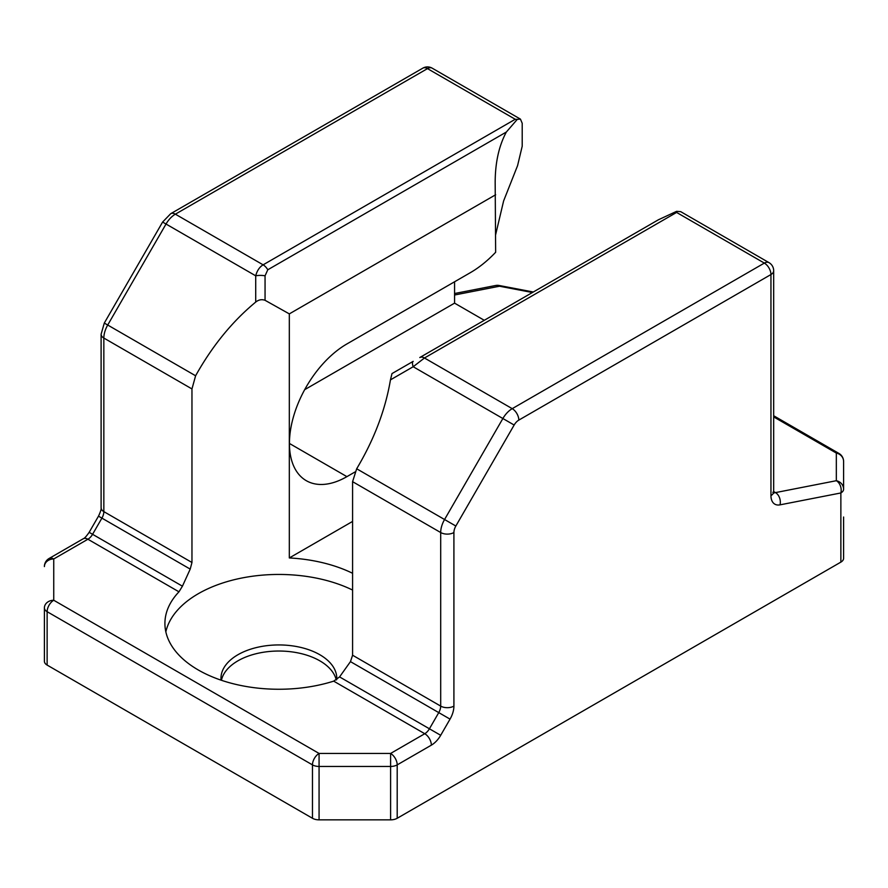 <?xml version="1.0" encoding="UTF-8"?>
<svg xmlns="http://www.w3.org/2000/svg" width="888" height="888" viewBox="0 0 888 888"><rect width="100%" height="100%" fill="white"/><g stroke="black" fill="none" stroke-linecap="round" stroke-linejoin="round"><path stroke-width="1.33" d="M221.423 680.275A57.909 33.433 180 0 1 260.117 652.835A57.909 33.433 180 0 1 319.824 660.827A57.909 33.433 180 0 1 336.252 679.942M843.6 517.016L843.6 558.308A9.346 5.395 180 0 1 840.869 562.115L397.202 818.27A9.346 5.395 180 0 1 390.598 819.846L319.07 819.846A9.346 5.395 180 0 1 312.465 818.27L47.131 665.079A9.346 5.395 180 0 1 44.4 661.271L44.4 607.88A9.346 5.395 0 0 0 47.131 611.688A9.346 5.395 -60 0 1 53.746 600.255L53.746 558.963L87.901 539.238L178.965 591.819A113.953 65.79 0 0 0 164.913 623.465A113.953 65.79 0 0 0 333.688 681.14L339.571 676.911L350.46 661.627L352.58 655.222L352.58 481.662L356.676 468.775C374.103 439.582 385.37 409.945 390.454 379.864L391.997 373.582L413.186 361.349A9.346 3.119 60 0 0 413.186 366.733L424.464 357.997L676.589 212.432L764.346 263.092A9.346 5.395 -60 0 1 769.008 262.637L680.708 211.655L676.589 211.344L676.589 212.432M454.567 281.785L454.567 303.141L304.673 389.677M354.956 472.005L346.908 476.645A81.263 46.92 120 0 1 306.271 480.674A81.263 46.92 120 0 1 293.817 415.551A81.263 46.92 120 0 1 346.908 343.945L470.418 272.627A93.407 53.935 120 0 0 495.493 252.436A190.554 110.012 120 0 0 495.648 252.281L495.171 182.429C495.227 162.56 498.956 145.754 506.349 132.035L517.282 119.369L520.457 119.136L522.211 123.299L522.211 146.187L517.582 165.612L503.618 200.932L495.648 234.654M484.282 320.302L454.567 303.141M843.6 489.144A9.346 5.395 180 0 1 840.869 492.962A9.346 6.815 -101.1 0 0 836.33 480.708A9.346 8.658 180 0 1 843.6 489.144L843.6 461.516A9.346 8.658 180 0 0 836.33 453.069L836.33 480.708L775.479 492.607L773.681 491.564M191.963 388.933L191.963 562.493L103.841 511.621L103.841 338.051L191.963 388.933L195.604 375.779C212.177 346.087 232.212 321.512 255.711 302.075C258.608 299.722 261.716 299.134 265.057 300.299L289.322 313.886L289.322 557.942A113.953 65.79 0 0 1 352.58 573.282M352.58 590.054A113.953 65.79 0 0 0 289.322 574.725A113.953 65.79 0 0 0 165.845 631.845M191.963 562.493L190.21 569.108L182.429 586.191L178.965 591.819M517.282 119.369L515.24 119.281L263.114 264.835C259.529 267.022 257.054 270.673 255.711 275.813A9.346 3.119 0 0 1 265.057 275.813L267.788 269.774L506.349 132.035M840.869 562.115L840.869 492.962L780.008 504.85A18.681 10.789 120 0 1 770.951 495.604L770.951 274.536A9.346 5.395 -120 0 0 764.346 263.092L512.221 408.658L424.464 357.997A9.346 5.395 60 0 0 419.791 357.531L658.363 219.802L676.589 211.344M336.752 679.609A57.909 33.433 0 0 0 336.785 678.377A57.909 33.433 0 0 0 319.824 654.734A57.909 33.433 0 0 0 256.71 647.485A57.909 33.433 0 0 0 220.968 678.377A57.909 33.433 0 0 0 221.045 680.153M352.58 521.423L289.322 557.942M495.648 194.761L289.322 313.886M533.288 292.008L499.156 285.492A9.346 9.346 0 0 0 495.615 285.503A9.346 6.815 78.9 0 1 499.478 286.225L532.412 292.518M499.156 285.492A9.346 1.232 100.8 0 1 499.478 286.225L454.567 295.005M195.604 375.779L107.714 325.03L166.023 224.031L255.711 275.813L255.711 302.075M101.11 507.803A9.346 5.395 0 0 0 103.841 511.621A9.346 5.395 -60 0 1 101.909 518.126L98.49 516.161C100.588 511.71 101.454 508.924 101.11 507.803L101.11 334.243A9.346 5.395 0 0 0 103.841 338.051A18.681 10.789 -60 0 1 107.714 325.03L104.296 323.066L162.604 222.067L166.023 224.031A18.681 10.789 -60 0 1 175.369 214.174L427.483 68.62A9.346 5.395 -60 0 1 432.156 68.154A9.346 9.346 0 0 0 422.821 68.154A9.346 5.395 60 0 1 427.483 68.62L515.24 119.281M390.454 379.864L413.186 366.733L502.874 418.514L444.566 519.513A18.681 10.789 120 0 0 440.692 532.534L440.692 706.104L352.58 655.222M512.221 408.658A18.681 10.789 120 0 0 502.874 418.514L514.152 425.03A9.346 5.395 120 0 1 518.825 420.102A9.346 5.395 -120 0 0 512.221 408.658M267.788 269.774A9.346 5.395 60 0 0 263.114 264.835L175.369 214.174A9.346 5.395 60 0 0 170.696 213.708L422.821 68.154M352.58 481.662L440.692 532.534A9.346 5.395 180 0 0 453.912 532.534L453.912 706.104A9.346 5.395 180 0 1 440.692 706.104A9.346 5.395 120 0 1 438.761 712.609L429.426 728.793L339.571 676.911M514.152 425.03L455.844 526.029L356.676 468.775M773.726 492.596A9.346 5.395 120 0 0 775.479 492.607A9.346 6.815 -101.1 0 1 780.008 504.85M518.825 420.102L770.951 274.536A9.346 5.395 0 0 0 773.681 270.718A9.346 9.346 0 0 0 769.008 262.637M773.681 416.905L836.33 453.069A9.346 5.395 120 0 1 838.927 453.424L773.681 415.751M319.07 819.846L319.07 766.455A9.346 5.395 180 0 1 312.465 764.879L312.465 818.27M453.912 706.104A18.681 10.789 120 0 1 450.038 719.125L440.692 735.297A18.681 10.789 120 0 1 431.357 745.154L397.202 764.879A9.346 5.395 0 0 1 390.598 766.455L319.07 766.455L319.07 753.446A9.346 5.395 -60 0 0 312.465 764.879L47.131 611.688L47.131 665.079M455.844 526.029A9.346 5.395 120 0 0 453.912 532.534M397.202 818.27L397.202 764.879A9.346 5.395 -120 0 0 390.598 753.446L319.07 753.446L53.746 600.255A9.346 7.626 0 0 0 44.4 607.88M289.444 443.467L346.908 476.645M182.429 586.191L92.574 534.31A9.346 5.395 -60 0 1 87.901 539.238A9.346 5.395 60 0 0 83.228 538.772C84.36 538.528 86.336 536.385 89.155 532.334L92.574 534.31L101.909 518.126L190.21 569.108M333.688 681.14L424.753 733.721L390.598 753.446L390.598 819.846M350.46 661.627L450.038 719.125M431.357 745.154A9.346 5.395 -120 0 0 424.753 733.721A9.346 5.395 120 0 0 429.426 728.793L440.692 735.297M265.057 300.299L265.057 275.813M770.951 495.604A9.346 5.395 0 0 0 773.681 491.797L773.681 270.718M44.4 566.588A9.346 7.626 0 0 1 53.746 558.963A9.346 5.395 60 0 0 49.073 558.496A9.346 9.346 0 0 0 44.4 566.588M520.457 119.136L432.156 68.154M98.49 516.161L89.155 532.334M101.11 334.243L104.296 323.066M162.604 222.067L170.696 213.708M495.615 285.503L454.567 293.517M843.6 461.516A9.346 9.346 0 0 0 838.927 453.424M83.228 538.772L49.073 558.496M772.882 492.252L773.859 493.195L773.681 491.797"/></g></svg>
